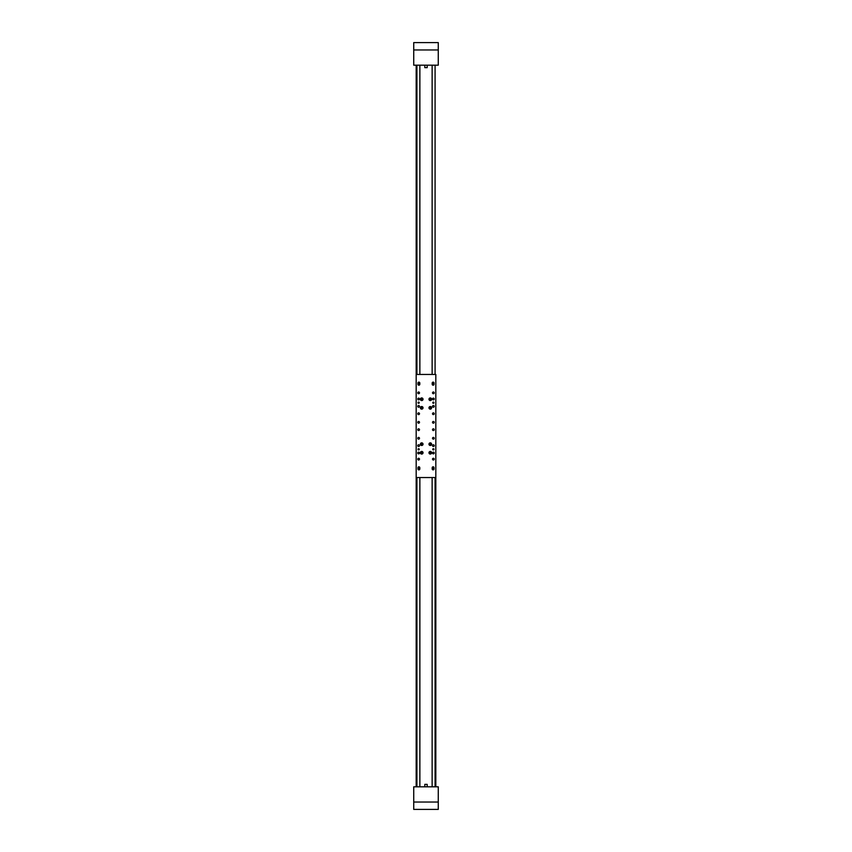 <?xml version="1.0" encoding="UTF-8"?>
<svg xmlns="http://www.w3.org/2000/svg" width="852" height="852" viewBox="0 0 852 852"><rect width="100%" height="100%" fill="white"/><g stroke="black" fill="none" stroke-linecap="round" stroke-linejoin="round"><path stroke-width="1.28" d="M416.181 786.822L416.181 65.178M416.181 374.454L435.819 374.454L435.819 786.822L435.819 477.546L435.819 786.822L435.819 477.546L435.819 786.822L435.819 477.546L416.181 477.546M413.731 42.6L438.269 42.6L438.269 65.178L413.731 65.178L413.731 42.6M424.807 65.178L424.807 67.638L427.193 67.638L427.193 65.178M438.269 809.4L413.731 809.4L413.731 786.822L438.269 786.822L438.269 809.4M427.193 786.822L427.193 784.362L424.807 784.362L424.807 786.822M418.641 402.069A0.618 0.618 0 0 0 418.023 402.676A0.618 0.618 0 0 0 418.641 403.294A0.618 0.618 0 0 0 419.248 402.676A0.618 0.618 0 0 0 418.641 402.069M433.359 448.706A0.618 0.618 0 0 0 432.752 449.323A0.618 0.618 0 0 0 433.359 449.931A0.618 0.618 0 0 0 433.977 449.323A0.618 0.618 0 0 0 433.359 448.706M418.641 448.706A0.618 0.618 0 0 0 418.023 449.323A0.618 0.618 0 0 0 418.641 449.931A0.618 0.618 0 0 0 419.248 449.323A0.618 0.618 0 0 0 418.641 448.706M433.359 402.069A0.618 0.618 0 0 0 432.752 402.676A0.618 0.618 0 0 0 433.359 403.294A0.618 0.618 0 0 0 433.977 402.676A0.618 0.618 0 0 0 433.359 402.069M433.114 385.189A0.916 0.916 0 0 0 434.041 384.273L434.041 383.049A0.916 0.916 0 0 0 433.114 382.122A0.916 0.916 0 0 0 432.198 383.049L432.198 384.273A0.916 0.916 0 0 0 433.114 385.189M418.886 385.189A0.916 0.916 0 0 0 419.802 384.273L419.802 383.049A0.916 0.916 0 0 0 418.886 382.122A0.916 0.916 0 0 0 417.959 383.049L417.959 384.273A0.916 0.916 0 0 0 418.886 385.189M418.886 469.878A0.916 0.916 0 0 0 419.802 468.951L419.802 467.727A0.916 0.916 0 0 0 418.886 466.811A0.916 0.916 0 0 0 417.959 467.727L417.959 468.951A0.916 0.916 0 0 0 418.886 469.878M433.114 469.878A0.916 0.916 0 0 0 434.041 468.951L434.041 467.727A0.916 0.916 0 0 0 433.114 466.811A0.916 0.916 0 0 0 432.198 467.727L432.198 468.951A0.916 0.916 0 0 0 433.114 469.878M433.359 437.417A0.863 0.863 0 0 0 432.507 438.269A0.863 0.863 0 0 0 433.359 439.131A0.863 0.863 0 0 0 434.222 438.269A0.863 0.863 0 0 0 433.359 437.417M418.641 428.822A0.863 0.863 0 0 0 417.778 429.685A0.863 0.863 0 0 0 418.641 430.537A0.863 0.863 0 0 0 419.493 429.685A0.863 0.863 0 0 0 418.641 428.822M433.359 428.822A0.863 0.863 0 0 0 432.507 429.685A0.863 0.863 0 0 0 433.359 430.537A0.863 0.863 0 0 0 434.222 429.685A0.863 0.863 0 0 0 433.359 428.822M433.359 392.005A0.863 0.863 0 0 0 432.507 392.868A0.863 0.863 0 0 0 433.359 393.72A0.863 0.863 0 0 0 434.222 392.868A0.863 0.863 0 0 0 433.359 392.005M433.359 452.146A0.863 0.863 0 0 0 432.507 452.998A0.863 0.863 0 0 0 433.359 453.86A0.863 0.863 0 0 0 434.222 452.998A0.863 0.863 0 0 0 433.359 452.146M418.641 444.776A0.863 0.863 0 0 0 417.778 445.639A0.863 0.863 0 0 0 418.641 446.491A0.863 0.863 0 0 0 419.493 445.639A0.863 0.863 0 0 0 418.641 444.776M433.359 444.776A0.863 0.863 0 0 0 432.507 445.639A0.863 0.863 0 0 0 433.359 446.491A0.863 0.863 0 0 0 434.222 445.639A0.863 0.863 0 0 0 433.359 444.776M418.641 437.417A0.863 0.863 0 0 0 417.778 438.269A0.863 0.863 0 0 0 418.641 439.131A0.863 0.863 0 0 0 419.493 438.269A0.863 0.863 0 0 0 418.641 437.417M433.359 398.14A0.863 0.863 0 0 0 432.507 399.002A0.863 0.863 0 0 0 433.359 399.854A0.863 0.863 0 0 0 434.222 399.002A0.863 0.863 0 0 0 433.359 398.14M433.359 405.509A0.863 0.863 0 0 0 432.507 406.361A0.863 0.863 0 0 0 433.359 407.224A0.863 0.863 0 0 0 434.222 406.361A0.863 0.863 0 0 0 433.359 405.509M433.359 412.869A0.863 0.863 0 0 0 432.507 413.731A0.863 0.863 0 0 0 433.359 414.583A0.863 0.863 0 0 0 434.222 413.731A0.863 0.863 0 0 0 433.359 412.869M433.359 421.463A0.863 0.863 0 0 0 432.507 422.315A0.863 0.863 0 0 0 433.359 423.178A0.863 0.863 0 0 0 434.222 422.315A0.863 0.863 0 0 0 433.359 421.463M418.641 421.463A0.863 0.863 0 0 0 417.778 422.315A0.863 0.863 0 0 0 418.641 423.178A0.863 0.863 0 0 0 419.493 422.315A0.863 0.863 0 0 0 418.641 421.463M418.641 412.869A0.863 0.863 0 0 0 417.778 413.731A0.863 0.863 0 0 0 418.641 414.583A0.863 0.863 0 0 0 419.493 413.731A0.863 0.863 0 0 0 418.641 412.869M418.641 405.509A0.863 0.863 0 0 0 417.778 406.361A0.863 0.863 0 0 0 418.641 407.224A0.863 0.863 0 0 0 419.493 406.361A0.863 0.863 0 0 0 418.641 405.509M418.641 398.14A0.863 0.863 0 0 0 417.778 399.002A0.863 0.863 0 0 0 418.641 399.854A0.863 0.863 0 0 0 419.493 399.002A0.863 0.863 0 0 0 418.641 398.14M418.641 452.146A0.863 0.863 0 0 0 417.778 452.998A0.863 0.863 0 0 0 418.641 453.86A0.863 0.863 0 0 0 419.493 452.998A0.863 0.863 0 0 0 418.641 452.146M418.641 458.28A0.863 0.863 0 0 0 417.778 459.132A0.863 0.863 0 0 0 418.641 459.995A0.863 0.863 0 0 0 419.493 459.132A0.863 0.863 0 0 0 418.641 458.28M433.359 458.28A0.863 0.863 0 0 0 432.507 459.132A0.863 0.863 0 0 0 433.359 459.995A0.863 0.863 0 0 0 434.222 459.132A0.863 0.863 0 0 0 433.359 458.28M418.641 392.005A0.863 0.863 0 0 0 417.778 392.868A0.863 0.863 0 0 0 418.641 393.72A0.863 0.863 0 0 0 419.493 392.868A0.863 0.863 0 0 0 418.641 392.005M421.708 442.848A1.321 1.321 0 0 0 420.387 444.169A1.321 1.321 0 0 0 421.708 445.479A1.321 1.321 0 0 0 423.029 444.169A1.321 1.321 0 0 0 421.708 442.848M421.708 406.521A1.321 1.321 0 0 0 420.387 407.831A1.321 1.321 0 0 0 421.708 409.152A1.321 1.321 0 0 0 423.029 407.831A1.321 1.321 0 0 0 421.708 406.521M430.292 406.521A1.321 1.321 0 0 0 428.971 407.831A1.321 1.321 0 0 0 430.292 409.152A1.321 1.321 0 0 0 431.613 407.831A1.321 1.321 0 0 0 430.292 406.521M430.292 397.927A1.321 1.321 0 0 0 428.971 399.247A1.321 1.321 0 0 0 430.292 400.568A1.321 1.321 0 0 0 431.613 399.247A1.321 1.321 0 0 0 430.292 397.927M430.292 442.848A1.321 1.321 0 0 0 428.971 444.169A1.321 1.321 0 0 0 430.292 445.479A1.321 1.321 0 0 0 431.613 444.169A1.321 1.321 0 0 0 430.292 442.848M421.708 451.432A1.321 1.321 0 0 0 420.387 452.753A1.321 1.321 0 0 0 421.708 454.073A1.321 1.321 0 0 0 423.029 452.753A1.321 1.321 0 0 0 421.708 451.432M430.292 451.432A1.321 1.321 0 0 0 428.971 452.753A1.321 1.321 0 0 0 430.292 454.073A1.321 1.321 0 0 0 431.613 452.753A1.321 1.321 0 0 0 430.292 451.432M421.708 397.927A1.321 1.321 0 0 0 420.387 399.247A1.321 1.321 0 0 0 421.708 400.568A1.321 1.321 0 0 0 423.029 399.247A1.321 1.321 0 0 0 421.708 397.927M418.332 383.698L418.332 384.273A0.554 0.554 0 0 0 418.886 384.827A0.554 0.554 0 0 0 419.429 384.273L419.429 383.698M432.571 383.698L432.571 384.273A0.554 0.554 0 0 0 433.114 384.827A0.554 0.554 0 0 0 433.668 384.273L433.668 383.698M419.429 468.302L419.429 467.727A0.554 0.554 0 0 0 418.886 467.173A0.554 0.554 0 0 0 418.332 467.727L418.332 468.302M433.668 468.302L433.668 467.727A0.554 0.554 0 0 0 433.114 467.173A0.554 0.554 0 0 0 432.571 467.727L432.571 468.302M429.696 453.828A1.225 1.225 0 0 1 429.227 452.156A1.225 1.225 0 0 1 430.888 451.677A1.225 1.225 0 0 1 431.368 453.349A1.225 1.225 0 0 1 429.696 453.828A1.225 1.225 0 0 0 431.368 453.349A1.225 1.225 0 0 0 430.888 451.677M429.951 453.37L431.005 452.742L429.93 452.146L429.951 453.37L430.292 452.753L429.589 452.763M430.643 452.135L430.292 452.753L429.93 452.146M430.665 453.36L430.292 452.753L431.005 452.742M422.901 452.465A1.225 1.225 0 0 1 421.996 453.946A1.225 1.225 0 0 1 420.515 453.04A1.225 1.225 0 0 1 421.42 451.56A1.225 1.225 0 0 1 422.901 452.465A1.225 1.225 0 0 0 421.42 451.56A1.225 1.225 0 0 0 420.515 453.04M422.39 452.593L421.218 452.242L421.016 452.923L421.506 453.434L422.39 452.593L421.708 452.753L422.187 453.264M421.016 452.923L421.708 452.753L421.506 453.434M421.91 452.071L421.708 452.753L421.218 452.242M422.901 443.881A1.225 1.225 0 0 1 421.996 445.362A1.225 1.225 0 0 1 420.515 444.446A1.225 1.225 0 0 1 421.42 442.965A1.225 1.225 0 0 1 422.901 443.881A1.225 1.225 0 0 0 421.42 442.965A1.225 1.225 0 0 0 420.515 444.446M422.39 443.998L421.218 443.647L421.016 444.329L422.187 444.68L422.39 443.998L421.708 444.169L422.187 444.68M421.016 444.329L421.708 444.169L421.506 444.84M421.91 443.487L421.708 444.169L421.218 443.647M431.027 445.149A1.225 1.225 0 0 1 429.312 444.904A1.225 1.225 0 0 1 429.557 443.178A1.225 1.225 0 0 1 431.282 443.434A1.225 1.225 0 0 1 431.027 445.149A1.225 1.225 0 0 0 431.282 443.434A1.225 1.225 0 0 0 429.557 443.178M430.718 444.733L430.579 443.509L429.866 443.594L430.015 444.819L430.718 444.733L430.292 444.169L430.015 444.819M429.866 443.594L430.292 444.169L429.589 444.243M430.995 444.084L430.292 444.169L430.579 443.509M422.901 407.554A1.225 1.225 0 0 1 421.996 409.035A1.225 1.225 0 0 1 420.515 408.119A1.225 1.225 0 0 1 421.42 406.638A1.225 1.225 0 0 1 422.901 407.554A1.225 1.225 0 0 0 421.42 406.638A1.225 1.225 0 0 0 420.515 408.119M422.39 407.671L421.218 407.32L421.016 408.002L422.187 408.353L422.39 407.671L421.708 407.831L422.187 408.353M421.016 408.002L421.708 407.831L421.506 408.513M421.91 407.16L421.708 407.831L421.218 407.32M431.485 407.554A1.225 1.225 0 0 1 430.579 409.035A1.225 1.225 0 0 1 429.099 408.119A1.225 1.225 0 0 1 430.004 406.638A1.225 1.225 0 0 1 431.485 407.554A1.225 1.225 0 0 0 430.004 406.638A1.225 1.225 0 0 0 429.099 408.119M430.984 407.671L429.813 407.32L430.09 408.513L430.984 407.671L430.292 407.831L430.782 408.353M429.61 408.002L430.292 407.831L430.09 408.513M430.494 407.16L430.292 407.831L429.813 407.32M431.485 398.96A1.225 1.225 0 0 1 430.579 400.44A1.225 1.225 0 0 1 429.099 399.535A1.225 1.225 0 0 1 430.004 398.054A1.225 1.225 0 0 1 431.485 398.96A1.225 1.225 0 0 0 430.004 398.054A1.225 1.225 0 0 0 429.099 399.535M430.984 399.077L430.494 398.566L429.61 399.407L430.09 399.929L430.984 399.077L430.292 399.247L430.782 399.758M429.61 399.407L430.292 399.247L430.09 399.929M430.494 398.566L430.292 399.247L429.813 398.736M422.901 398.96A1.225 1.225 0 0 1 421.996 400.44A1.225 1.225 0 0 1 420.515 399.535A1.225 1.225 0 0 1 421.42 398.054A1.225 1.225 0 0 1 422.901 398.96A1.225 1.225 0 0 0 421.42 398.054A1.225 1.225 0 0 0 420.515 399.535M422.39 399.077L421.91 398.566L421.016 399.407L421.506 399.929L422.39 399.077L421.708 399.247L422.187 399.758M421.016 399.407L421.708 399.247L421.506 399.929M421.91 398.566L421.708 399.247L421.218 398.736M418.417 469.676A0.863 0.863 0 0 1 418.162 468.483A0.863 0.863 0 0 1 419.354 468.238A0.863 0.863 0 0 1 419.599 469.42A0.863 0.863 0 0 1 418.417 469.676A0.863 0.863 0 0 0 419.599 469.42A0.863 0.863 0 0 0 419.354 468.238M418.683 469.25L419.237 468.973L418.524 468.93M432.646 469.676A0.863 0.863 0 0 1 432.401 468.483A0.863 0.863 0 0 1 433.583 468.238A0.863 0.863 0 0 1 433.838 469.42A0.863 0.863 0 0 1 432.646 469.676A0.863 0.863 0 0 0 433.838 469.42A0.863 0.863 0 0 0 433.583 468.238M432.922 469.25L433.476 468.973L432.763 468.93M432.646 383.762A0.863 0.863 0 0 1 432.401 382.58A0.863 0.863 0 0 1 433.583 382.324A0.863 0.863 0 0 1 433.838 383.517A0.863 0.863 0 0 1 432.646 383.762A0.863 0.863 0 0 0 433.838 383.517A0.863 0.863 0 0 0 433.583 382.324M432.922 383.347L433.476 383.07L432.763 383.027M418.417 383.762A0.863 0.863 0 0 1 418.162 382.58A0.863 0.863 0 0 1 419.354 382.324A0.863 0.863 0 0 1 419.599 383.517A0.863 0.863 0 0 1 418.417 383.762A0.863 0.863 0 0 0 419.599 383.517A0.863 0.863 0 0 0 419.354 382.324M418.683 383.347L419.237 383.07L418.524 383.027M432.134 477.546L432.134 786.822M419.866 477.546L419.866 786.822M419.866 374.454L419.866 65.178M432.134 374.454L432.134 65.178M435.084 786.822L435.084 477.546M435.084 374.454L435.084 65.178M416.916 786.822L416.916 477.546M416.916 374.454L416.916 65.178M413.731 49.959L438.269 49.959M438.269 802.041L413.731 802.041M430.867 451.73A1.161 1.161 0 0 0 429.28 452.188A1.161 1.161 0 0 0 429.727 453.775A1.161 1.161 0 0 0 431.314 453.317A1.161 1.161 0 0 0 430.867 451.73M420.568 453.03A1.161 1.161 0 0 0 421.974 453.892A1.161 1.161 0 0 0 422.837 452.487A1.161 1.161 0 0 0 421.431 451.624A1.161 1.161 0 0 0 420.568 453.03M420.568 444.435A1.161 1.161 0 0 0 421.974 445.298A1.161 1.161 0 0 0 422.837 443.892A1.161 1.161 0 0 0 421.431 443.029A1.161 1.161 0 0 0 420.568 444.435M429.6 443.232A1.161 1.161 0 0 0 429.365 444.861A1.161 1.161 0 0 0 430.995 445.095A1.161 1.161 0 0 0 431.229 443.466A1.161 1.161 0 0 0 429.6 443.232M420.568 408.108A1.161 1.161 0 0 0 421.974 408.971A1.161 1.161 0 0 0 422.837 407.565A1.161 1.161 0 0 0 421.431 406.702A1.161 1.161 0 0 0 420.568 408.108M429.163 408.108A1.161 1.161 0 0 0 430.569 408.971A1.161 1.161 0 0 0 431.432 407.565A1.161 1.161 0 0 0 430.026 406.702A1.161 1.161 0 0 0 429.163 408.108M429.163 399.513A1.161 1.161 0 0 0 430.569 400.376A1.161 1.161 0 0 0 431.432 398.97A1.161 1.161 0 0 0 430.026 398.108A1.161 1.161 0 0 0 429.163 399.513M420.568 399.513A1.161 1.161 0 0 0 421.974 400.376A1.161 1.161 0 0 0 422.837 398.97A1.161 1.161 0 0 0 421.431 398.108A1.161 1.161 0 0 0 420.568 399.513M419.322 468.291A0.799 0.799 0 0 0 418.215 468.515A0.799 0.799 0 0 0 418.449 469.622A0.799 0.799 0 0 0 419.546 469.388A0.799 0.799 0 0 0 419.322 468.291M433.551 468.291A0.799 0.799 0 0 0 432.454 468.515A0.799 0.799 0 0 0 432.678 469.622A0.799 0.799 0 0 0 433.785 469.388A0.799 0.799 0 0 0 433.551 468.291M433.551 382.378A0.799 0.799 0 0 0 432.454 382.612A0.799 0.799 0 0 0 432.678 383.709A0.799 0.799 0 0 0 433.785 383.485A0.799 0.799 0 0 0 433.551 382.378M419.322 382.378A0.799 0.799 0 0 0 418.215 382.612A0.799 0.799 0 0 0 418.449 383.709A0.799 0.799 0 0 0 419.546 383.485A0.799 0.799 0 0 0 419.322 382.378"/></g></svg>
